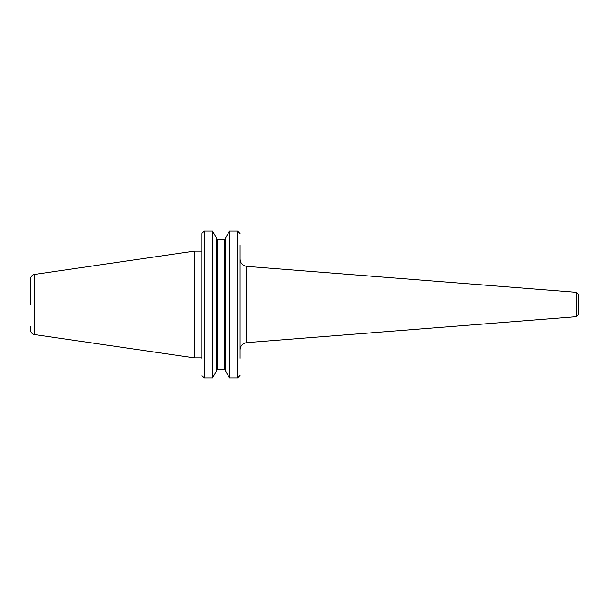 <?xml version="1.0" encoding="UTF-8"?>
<svg xmlns="http://www.w3.org/2000/svg" width="609" height="609" viewBox="0 0 609 609"><rect width="100%" height="100%" fill="white"/><g stroke="black" fill="none" stroke-linecap="round" stroke-linejoin="round"><path stroke-width="0.91" d="M246.721 266.377L576.335 292.32L576.335 316.68L246.721 342.623L246.721 266.377C242.648 265.707 240.433 263.309 240.083 259.198M240.083 244.947L240.083 358.313M576.335 292.32L578.55 294.71L578.55 314.29L576.335 316.68M201.998 375.738L204.38 377.907L201.998 375.738M201.975 358.313L201.975 233.605L201.975 251.129L194.34 251.129L194.34 357.871L34.561 334.569C32.018 333.998 30.648 332.415 30.45 329.819L30.45 326.173M212.488 377.907L216.492 371.026L216.492 237.974L212.488 231.093L204.38 231.093L201.998 233.262L204.38 231.093L212.488 231.093L212.488 377.907L204.38 377.907L204.38 231.093M237.685 231.093L229.502 231.093L237.685 231.093L240.083 233.605L237.685 231.093L237.685 377.907L240.083 375.395L237.685 377.907L229.502 377.907L225.497 371.026L225.497 237.974L229.502 231.093L229.502 377.907M217.695 239.893L216.492 238.637L217.695 239.893L217.695 369.107L216.492 370.363L217.695 369.107L224.295 369.107L225.497 370.363L224.295 369.107L224.295 239.893L225.497 238.637L224.295 239.893L217.695 239.893L224.295 239.893M34.561 334.569L34.561 274.431C32.018 275.002 30.648 276.585 30.45 279.181L30.45 304.5M201.975 357.871L194.34 357.871M246.721 342.623C242.648 343.293 240.433 345.691 240.083 349.802M34.561 274.431L194.34 251.129"/></g></svg>
